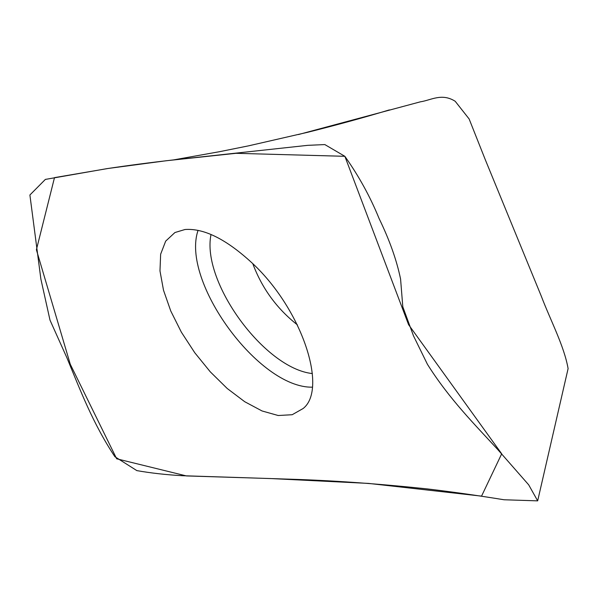 <?xml version="1.0" encoding="UTF-8"?>
<svg xmlns="http://www.w3.org/2000/svg" width="598" height="598" viewBox="0 0 598 598"><rect width="100%" height="100%" fill="white"/><g stroke="black" fill="none" stroke-linecap="round" stroke-linejoin="round"><path stroke-width="0.9" d="M567.726 370.199L568.1 368.607C564.176 346.033 550.646 320.76 541.242 296.047L485.374 159.905L469.131 118.957L455.19 101.264C441.705 92.757 431.038 100.247 420.319 101.839L298.424 134.55M114.906 456.723L136.875 470.626C150.831 473.07 165.952 474.767 182.233 475.709L292.975 479.29C333.684 480.583 378.302 483.767 426.83 488.865C451.55 491.788 477.286 495.413 504.039 499.764L537.669 500.862L528.677 484.814L497.738 449.532C475.26 425.006 449.367 399.195 427.435 364.309L413.457 335.784L402.798 306.767L400.585 279.102C396.691 260.182 389.537 240.015 379.125 218.599C370.259 196.817 358.837 176.051 344.859 156.31L324.826 144.574L307.656 145.344L173.599 159.898C149.859 162.611 127.598 165.534 106.803 168.666L45.366 179.407L29.9 194.993L40.873 279.057L50.008 320.147L66.864 357.679C80.199 389.986 92.825 423.481 114.906 456.723M252.618 263.479C226.635 239.409 204.09 228.085 184.976 229.512L174.93 232.532L165.683 241.121L160.645 254.187L159.98 270.924L163.508 290.239L170.759 310.99L181.366 332.182L194.791 352.775L210.302 371.859L227.21 388.483L244.739 401.729L262.036 410.961L278.197 415.513L292.183 414.72L303.149 408.501C327.854 389.208 302.581 310.205 252.618 263.479M344.859 156.31L408.576 324.654L501.692 453.807L481.554 496.131L368.547 483.408L270.767 478.557L186.434 475.933L116.67 458.793L70.272 364.249L36.396 249.77L54.493 177.636L108.141 168.464L165.885 160.787L236.008 153.312L344.859 156.31M297.453 324.923C276.829 308.665 261.939 288.236 252.767 263.621M312.365 387.16C258.799 388.401 180.521 281.008 198.073 230.357M312.365 373.563C264.398 368.525 201.137 281.725 211.019 234.506M537.669 500.862L568.1 368.607M389.403 109.897C364.145 117.5 336.943 124.952 307.791 132.255L248.551 145.845L219.578 151.683L173.599 159.898"/></g></svg>
